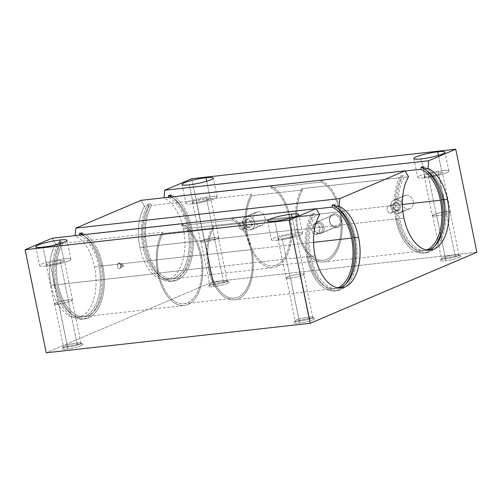 <?xml version="1.0" encoding="UTF-8"?>
<svg xmlns="http://www.w3.org/2000/svg" width="502" height="502" viewBox="0 0 502 502"><rect width="100%" height="100%" fill="white"/><g stroke="black" fill="none" stroke-linecap="round" stroke-linejoin="round"><path stroke-width="0.38" stroke-dasharray="2.51 1.88" d="M403.928 217.993L399.598 218.477A41.591 22.954 -96.4 0 1 404.223 177.237L408.546 176.754L404.223 177.237L403.257 175.618A43.806 24.178 83.6 0 0 398.444 218.966L395.727 219.274A43.806 24.178 -96.4 0 1 400.546 175.926L403.257 175.618L400.546 175.926L401.506 177.539A41.591 22.954 83.6 0 0 396.887 218.778L297.146 229.929A41.591 22.954 -96.4 0 1 301.765 188.689L401.506 177.539L301.765 188.689L302.537 189.982A39.821 21.981 83.6 0 0 298.069 229.533L247.612 235.174A39.821 21.981 -96.4 0 1 252.079 195.623L302.537 189.982L252.079 195.623L251.307 194.33A41.591 22.954 83.6 0 0 246.689 235.57L146.948 246.72A41.591 22.954 -96.4 0 1 151.566 205.481L251.307 194.33L151.566 205.481L150.606 203.868A43.806 24.178 83.6 0 0 145.787 247.216L143.076 247.517A43.806 24.178 -96.4 0 1 147.895 204.17L150.606 203.868L147.895 204.17L148.856 205.789A41.591 22.954 83.6 0 0 144.231 247.028L139.907 247.511A41.591 22.954 -96.4 0 1 144.526 206.272L148.856 205.789L144.526 206.272L140.999 200.348L144.526 206.272A41.591 22.954 83.6 0 0 139.907 247.511L144.231 247.028A41.591 22.954 -96.4 0 1 148.856 205.789L147.895 204.17A43.806 24.178 83.6 0 0 143.076 247.517L145.787 247.216A43.806 24.178 -96.4 0 1 150.606 203.868L151.566 205.481A41.591 22.954 83.6 0 0 146.948 246.72L246.689 235.57A41.591 22.954 -96.4 0 1 251.307 194.33L252.079 195.623A39.821 21.981 83.6 0 0 247.612 235.174L298.069 229.533A39.821 21.981 83.6 0 0 323.326 260.237A39.821 21.981 83.6 0 0 339.728 211.788A39.821 21.981 83.6 0 0 321.048 182.1L270.591 187.742A39.821 21.981 -96.4 0 1 289.271 217.429L339.728 211.788L289.271 217.429A39.821 21.981 -96.4 0 1 272.868 265.878A39.821 21.981 -96.4 0 1 247.612 235.174A39.821 21.981 83.6 0 0 276.376 264.949A39.821 21.981 83.6 0 0 289.271 217.429A39.821 21.981 83.6 0 0 270.591 187.742L321.048 182.1L321.205 180.413A41.591 22.954 -96.4 0 1 340.651 211.392L402.416 204.49L389.47 205.82L395.658 203.184A3.658 3.012 66.9 0 1 399.31 205.971A3.658 3.012 66.9 0 1 397.822 210.1A3.658 3.012 66.9 0 1 397.113 210.282L390.6 213.061L391.315 212.867L393.16 209.096L390.261 205.845C393.907 206.259 394.126 212.873 390.6 213.061L397.113 210.282A3.658 3.012 -113.1 0 0 399.416 206.397A3.658 3.012 -113.1 0 0 395.658 203.184L395.909 202.268A4.424 3.639 66.9 0 1 400.452 206.153A4.424 3.639 66.9 0 1 397.672 210.859L397.113 210.282L397.672 210.859A4.424 3.639 -113.1 0 0 400.452 206.153A4.424 3.639 -113.1 0 0 395.909 202.268A4.424 3.639 -113.1 0 0 393.122 206.975A4.424 3.639 -113.1 0 0 397.672 210.859A4.424 3.639 66.9 0 1 393.122 206.975A4.424 3.639 66.9 0 1 395.909 202.268L395.658 203.184A3.658 3.012 -113.1 0 0 393.355 207.075A3.658 3.012 -113.1 0 0 397.113 210.282A3.658 3.012 66.9 0 1 393.468 207.495A3.658 3.012 66.9 0 1 394.955 203.366A3.658 3.012 66.9 0 1 395.658 203.184L388.73 206.021C385.592 207.188 387.274 213.639 390.6 213.061C387.274 213.639 385.592 207.188 388.73 206.021L340.651 211.392A41.591 22.954 83.6 0 0 321.205 180.413L405.139 171.025L321.205 180.413L321.048 182.1A39.821 21.981 -96.4 0 1 339.728 211.788A39.821 21.981 -96.4 0 1 326.833 259.308A39.821 21.981 -96.4 0 1 298.069 229.533A39.821 21.981 -96.4 0 1 302.537 189.982L301.765 188.689A41.591 22.954 83.6 0 0 297.146 229.929A41.591 22.954 83.6 0 0 327.185 261.027A41.591 22.954 83.6 0 0 340.651 211.392A41.591 22.954 -96.4 0 1 323.52 262A41.591 22.954 -96.4 0 1 297.146 229.929L396.887 218.778A41.591 22.954 83.6 0 0 423.261 250.843A41.591 22.954 83.6 0 0 426.725 249.958A41.591 22.954 -96.4 0 1 396.887 218.778A41.591 22.954 -96.4 0 1 401.506 177.539L400.546 175.926A43.806 24.178 83.6 0 0 395.727 219.274A43.806 24.178 83.6 0 0 434.707 246.08A43.806 24.178 -96.4 0 1 423.506 253.046A43.806 24.178 -96.4 0 1 395.727 219.274L398.444 218.966A43.806 24.178 83.6 0 0 426.223 252.744A43.806 24.178 83.6 0 0 444.264 199.445A43.806 24.178 83.6 0 0 423.857 166.846A43.806 24.178 -96.4 0 1 444.264 199.445L443.034 199.583L444.264 199.445A43.806 24.178 -96.4 0 1 430.082 251.715A43.806 24.178 -96.4 0 1 398.444 218.966A43.806 24.178 -96.4 0 1 403.257 175.618L404.223 177.237A41.591 22.954 83.6 0 0 399.598 218.477A41.591 22.954 83.6 0 0 428.118 250.115A41.591 22.954 -96.4 0 1 425.972 250.542A41.591 22.954 -96.4 0 1 399.598 218.477L403.928 217.993M423.707 168.484A43.806 24.178 -96.4 0 1 426.236 170.297A43.806 24.178 83.6 0 0 423.707 168.484M315.061 255.851L310.732 256.334A41.591 22.954 -96.4 0 1 315.356 215.094L319.68 214.611L315.356 215.094L314.396 213.482A43.806 24.178 83.6 0 0 309.577 256.829L306.866 257.131A43.806 24.178 -96.4 0 1 311.679 213.783L314.396 213.482L311.679 213.783L312.639 215.402A41.591 22.954 83.6 0 0 308.021 256.635L208.28 267.786A41.591 22.954 -96.4 0 1 212.898 226.553L312.639 215.402L212.898 226.553L213.67 227.845A39.821 21.981 83.6 0 0 209.202 267.397L158.745 273.038A39.821 21.981 -96.4 0 1 163.213 233.486L213.67 227.845L163.213 233.486L162.441 232.194A41.591 22.954 83.6 0 0 157.823 273.427L58.081 284.584A41.591 22.954 -96.4 0 1 62.7 243.344L162.441 232.194L62.7 243.344L61.74 241.726A43.806 24.178 83.6 0 0 56.921 285.073L54.21 285.374A43.806 24.178 -96.4 0 1 59.029 242.033L61.74 241.726L59.029 242.033L59.989 243.646A41.591 22.954 83.6 0 0 55.364 284.885L51.041 285.368A41.591 22.954 -96.4 0 1 55.659 244.129L59.989 243.646L55.659 244.129L52.133 238.205L55.659 244.129A41.591 22.954 83.6 0 0 51.041 285.368L55.364 284.885A41.591 22.954 -96.4 0 1 59.989 243.646L59.029 242.033A43.806 24.178 83.6 0 0 54.21 285.374L56.921 285.073A43.806 24.178 -96.4 0 1 61.74 241.726L62.7 243.344A41.591 22.954 83.6 0 0 58.081 284.584L157.823 273.427A41.591 22.954 -96.4 0 1 162.441 232.194L163.213 233.486A39.821 21.981 83.6 0 0 158.745 273.038L209.202 267.397A39.821 21.981 83.6 0 0 234.459 298.1A39.821 21.981 83.6 0 0 250.862 249.645A39.821 21.981 83.6 0 0 232.181 219.958L181.724 225.599A39.821 21.981 -96.4 0 1 200.405 255.286L250.862 249.645L200.405 255.286A39.821 21.981 -96.4 0 1 184.002 303.741A39.821 21.981 -96.4 0 1 158.745 273.038A39.821 21.981 83.6 0 0 187.51 302.806A39.821 21.981 83.6 0 0 200.405 255.286A39.821 21.981 83.6 0 0 181.724 225.599L232.181 219.958L232.338 218.27A41.591 22.954 -96.4 0 1 251.784 249.256L313.549 242.347L251.784 249.256A41.591 22.954 83.6 0 0 232.338 218.27L316.273 208.882L232.338 218.27L232.181 219.958A39.821 21.981 -96.4 0 1 250.862 249.645A39.821 21.981 -96.4 0 1 237.967 297.165A39.821 21.981 -96.4 0 1 209.202 267.397A39.821 21.981 -96.4 0 1 213.67 227.845L212.898 226.553A41.591 22.954 83.6 0 0 208.28 267.786A41.591 22.954 83.6 0 0 238.318 298.885A41.591 22.954 83.6 0 0 251.784 249.256A41.591 22.954 -96.4 0 1 234.654 299.857A41.591 22.954 -96.4 0 1 208.28 267.786L308.021 256.635A41.591 22.954 83.6 0 0 334.395 288.706A41.591 22.954 83.6 0 0 337.859 287.815A41.591 22.954 -96.4 0 1 308.021 256.635A41.591 22.954 -96.4 0 1 312.639 215.402L311.679 213.783A43.806 24.178 83.6 0 0 306.866 257.131A43.806 24.178 83.6 0 0 345.84 283.937A43.806 24.178 -96.4 0 1 334.639 290.903A43.806 24.178 -96.4 0 1 306.866 257.131L309.577 256.829A43.806 24.178 83.6 0 0 337.357 290.602A43.806 24.178 83.6 0 0 355.397 237.308A43.806 24.178 83.6 0 0 334.991 204.703A43.806 24.178 -96.4 0 1 355.397 237.308L354.167 237.446L355.397 237.308A43.806 24.178 -96.4 0 1 341.216 289.579A43.806 24.178 -96.4 0 1 309.577 256.829A43.806 24.178 -96.4 0 1 314.396 213.482L315.356 215.094A41.591 22.954 83.6 0 0 310.732 256.334A41.591 22.954 83.6 0 0 339.252 287.972A41.591 22.954 -96.4 0 1 337.112 288.405A41.591 22.954 -96.4 0 1 310.732 256.334L315.061 255.851M334.84 206.341A43.806 24.178 -96.4 0 1 337.369 208.154A43.806 24.178 83.6 0 0 334.84 206.341M454.925 254.796L456.136 256.051A10.617 1.443 168.4 0 1 460.849 256.108A10.617 1.443 168.4 0 1 456.343 258.486A10.617 1.443 168.4 0 1 445.029 260.783L445.569 258.787A8.942 1.217 -11.6 0 0 455.101 256.848A8.942 1.217 -11.6 0 0 458.891 254.847A8.942 1.217 -11.6 0 0 454.925 254.796A8.942 1.217 168.4 0 1 459.01 254.991A8.942 1.217 168.4 0 1 454.586 256.999A8.942 1.217 168.4 0 1 445.569 258.787L436.74 215.753A8.942 1.217 -11.6 0 0 445.757 213.965A8.942 1.217 -11.6 0 0 450.175 211.963A8.942 1.217 -11.6 0 0 446.096 211.769L454.925 254.796L446.096 211.769A8.942 1.217 168.4 0 1 448.826 212.93A8.942 1.217 168.4 0 1 436.74 215.753A8.942 1.217 168.4 0 1 434.004 214.586A8.942 1.217 168.4 0 1 446.096 211.769A8.942 1.217 -11.6 0 0 437.079 213.551A8.942 1.217 -11.6 0 0 432.655 215.559A8.942 1.217 -11.6 0 0 436.74 215.753L445.569 258.787A8.942 1.217 168.4 0 1 441.49 258.593A8.942 1.217 168.4 0 1 445.908 256.585A8.942 1.217 168.4 0 1 454.925 254.796A8.942 1.217 -11.6 0 0 441.54 258.411A8.942 1.217 -11.6 0 0 445.569 258.787L445.029 260.783A10.617 1.443 168.4 0 1 440.241 260.337A10.617 1.443 168.4 0 1 456.136 256.051L454.925 254.796M438.164 172.186L446.278 211.687A9.293 1.268 168.4 0 1 450.52 211.894A9.293 1.268 168.4 0 1 445.927 213.977A9.293 1.268 168.4 0 1 436.558 215.829L428.444 176.327A9.293 1.268 -11.6 0 0 437.813 174.47A9.293 1.268 -11.6 0 0 442.406 172.387A9.293 1.268 -11.6 0 0 438.164 172.186A9.293 1.268 168.4 0 1 441.007 173.391A9.293 1.268 168.4 0 1 428.444 176.327A9.293 1.268 168.4 0 1 425.608 175.116A9.293 1.268 168.4 0 1 438.164 172.186A9.293 1.268 -11.6 0 0 428.796 174.037A9.293 1.268 -11.6 0 0 424.203 176.12A9.293 1.268 -11.6 0 0 428.444 176.327L436.558 215.829A9.293 1.268 168.4 0 1 432.316 215.628A9.293 1.268 168.4 0 1 436.909 213.545A9.293 1.268 168.4 0 1 446.278 211.687L438.164 172.186M438.484 155.344L441.634 170.705A15.932 2.171 168.4 0 1 448.913 171.05A15.932 2.171 168.4 0 1 441.032 174.621A15.932 2.171 168.4 0 1 424.974 177.802L421.096 158.908L424.974 177.802A15.932 2.171 168.4 0 1 417.702 177.457A15.932 2.171 168.4 0 1 425.577 173.887A15.932 2.171 168.4 0 1 441.634 170.705L438.484 155.344M76.913 343.023L78.124 344.272A10.617 1.443 168.4 0 1 82.836 344.328A10.617 1.443 168.4 0 1 78.337 346.706A10.617 1.443 168.4 0 1 67.017 349.003L67.563 347.007A8.942 1.217 -11.6 0 0 77.088 345.069A8.942 1.217 -11.6 0 0 80.885 343.067A8.942 1.217 -11.6 0 0 76.913 343.023A8.942 1.217 168.4 0 1 80.998 343.211A8.942 1.217 168.4 0 1 76.574 345.219A8.942 1.217 168.4 0 1 67.563 347.007L58.728 303.974A8.942 1.217 -11.6 0 0 67.745 302.185A8.942 1.217 -11.6 0 0 72.169 300.183A8.942 1.217 -11.6 0 0 68.084 299.989L76.913 343.023L68.084 299.989A8.942 1.217 168.4 0 1 70.82 301.15A8.942 1.217 168.4 0 1 58.728 303.974A8.942 1.217 168.4 0 1 55.992 302.806A8.942 1.217 168.4 0 1 68.084 299.989A8.942 1.217 -11.6 0 0 59.067 301.777A8.942 1.217 -11.6 0 0 54.643 303.779A8.942 1.217 -11.6 0 0 58.728 303.974L67.563 347.007A8.942 1.217 168.4 0 1 63.478 346.813A8.942 1.217 168.4 0 1 67.902 344.805A8.942 1.217 168.4 0 1 76.913 343.023A8.942 1.217 -11.6 0 0 63.528 346.631A8.942 1.217 -11.6 0 0 67.563 347.007L67.017 349.003A10.617 1.443 168.4 0 1 62.229 348.557A10.617 1.443 168.4 0 1 78.124 344.272L76.913 343.023M60.158 260.406L68.266 299.907A9.293 1.268 168.4 0 1 72.508 300.114A9.293 1.268 168.4 0 1 67.914 302.198A9.293 1.268 168.4 0 1 58.546 304.049L50.438 264.548A9.293 1.268 -11.6 0 0 59.801 262.69A9.293 1.268 -11.6 0 0 64.4 260.607A9.293 1.268 -11.6 0 0 60.158 260.406A9.293 1.268 168.4 0 1 62.995 261.617A9.293 1.268 168.4 0 1 50.438 264.548A9.293 1.268 168.4 0 1 47.596 263.337A9.293 1.268 168.4 0 1 60.158 260.406A9.293 1.268 -11.6 0 0 50.79 262.264A9.293 1.268 -11.6 0 0 46.19 264.347A9.293 1.268 -11.6 0 0 50.438 264.548L58.546 304.049A9.293 1.268 168.4 0 1 54.304 303.848A9.293 1.268 168.4 0 1 58.897 301.765A9.293 1.268 168.4 0 1 68.266 299.907L60.158 260.406M60.472 243.564L63.628 258.925A15.932 2.171 168.4 0 1 70.901 259.27A15.932 2.171 168.4 0 1 63.026 262.841A15.932 2.171 168.4 0 1 46.962 266.022L43.084 247.128L46.962 266.022A15.932 2.171 168.4 0 1 39.689 265.677A15.932 2.171 168.4 0 1 47.571 262.107A15.932 2.171 168.4 0 1 63.628 258.925L60.472 243.564M223.177 280.712L224.388 281.961A10.617 1.443 168.4 0 1 229.094 282.017A10.617 1.443 168.4 0 1 224.595 284.396A10.617 1.443 168.4 0 1 213.275 286.692L213.821 284.697A8.942 1.217 -11.6 0 0 223.352 282.758A8.942 1.217 -11.6 0 0 227.142 280.756A8.942 1.217 -11.6 0 0 223.177 280.712A8.942 1.217 168.4 0 1 227.255 280.907A8.942 1.217 168.4 0 1 222.838 282.908A8.942 1.217 168.4 0 1 213.821 284.697L204.985 241.663A8.942 1.217 -11.6 0 0 214.003 239.874A8.942 1.217 -11.6 0 0 218.426 237.873A8.942 1.217 -11.6 0 0 214.341 237.678L223.177 280.712L214.341 237.678A8.942 1.217 168.4 0 1 217.077 238.839A8.942 1.217 168.4 0 1 204.985 241.663A8.942 1.217 168.4 0 1 202.25 240.502A8.942 1.217 168.4 0 1 214.341 237.678A8.942 1.217 -11.6 0 0 205.324 239.467A8.942 1.217 -11.6 0 0 200.9 241.468A8.942 1.217 -11.6 0 0 204.985 241.663L213.821 284.697A8.942 1.217 168.4 0 1 209.736 284.502A8.942 1.217 168.4 0 1 214.159 282.494A8.942 1.217 168.4 0 1 223.177 280.712A8.942 1.217 -11.6 0 0 209.786 284.32A8.942 1.217 -11.6 0 0 213.821 284.697L213.275 286.692A10.617 1.443 168.4 0 1 208.487 286.247A10.617 1.443 168.4 0 1 224.388 281.961L223.177 280.712M206.416 198.095L214.523 237.603A9.293 1.268 168.4 0 1 218.765 237.804A9.293 1.268 168.4 0 1 214.172 239.887A9.293 1.268 168.4 0 1 204.803 241.738L196.696 202.237A9.293 1.268 -11.6 0 0 206.065 200.38A9.293 1.268 -11.6 0 0 210.658 198.296A9.293 1.268 -11.6 0 0 206.416 198.095A9.293 1.268 168.4 0 1 209.252 199.307A9.293 1.268 168.4 0 1 196.696 202.237A9.293 1.268 168.4 0 1 193.854 201.026A9.293 1.268 168.4 0 1 206.416 198.095A9.293 1.268 -11.6 0 0 197.048 199.953A9.293 1.268 -11.6 0 0 192.454 202.036A9.293 1.268 -11.6 0 0 196.696 202.237L204.803 241.738A9.293 1.268 168.4 0 1 200.562 241.537A9.293 1.268 168.4 0 1 205.155 239.454A9.293 1.268 168.4 0 1 214.523 237.603L206.416 198.095M206.73 181.253L209.886 196.615A15.932 2.171 168.4 0 1 217.159 196.96A15.932 2.171 168.4 0 1 209.284 200.53A15.932 2.171 168.4 0 1 193.226 203.712L189.342 184.818L193.226 203.712A15.932 2.171 168.4 0 1 185.953 203.366A15.932 2.171 168.4 0 1 193.828 199.796A15.932 2.171 168.4 0 1 209.886 196.615L206.73 181.253M308.667 317.107L309.878 318.362A10.617 1.443 168.4 0 1 314.591 318.419A10.617 1.443 168.4 0 1 310.085 320.797A10.617 1.443 168.4 0 1 298.772 323.093L299.311 321.098A8.942 1.217 -11.6 0 0 308.843 319.159A8.942 1.217 -11.6 0 0 312.633 317.157A8.942 1.217 -11.6 0 0 308.667 317.107A8.942 1.217 168.4 0 1 312.752 317.302A8.942 1.217 168.4 0 1 308.328 319.31A8.942 1.217 168.4 0 1 299.311 321.098L290.482 278.064A8.942 1.217 -11.6 0 0 299.493 276.276A8.942 1.217 -11.6 0 0 303.917 274.274A8.942 1.217 -11.6 0 0 299.832 274.079L308.667 317.107L299.832 274.079A8.942 1.217 168.4 0 1 302.568 275.24A8.942 1.217 168.4 0 1 290.482 278.064A8.942 1.217 168.4 0 1 287.746 276.897A8.942 1.217 168.4 0 1 299.832 274.079A8.942 1.217 -11.6 0 0 290.821 275.862A8.942 1.217 -11.6 0 0 286.397 277.87A8.942 1.217 -11.6 0 0 290.482 278.064L299.311 321.098A8.942 1.217 168.4 0 1 295.226 320.903A8.942 1.217 168.4 0 1 299.65 318.895A8.942 1.217 168.4 0 1 308.667 317.107A8.942 1.217 -11.6 0 0 295.276 320.722A8.942 1.217 -11.6 0 0 299.311 321.098L298.772 323.093A10.617 1.443 168.4 0 1 293.977 322.648A10.617 1.443 168.4 0 1 309.878 318.362L308.667 317.107M291.907 234.497L300.014 273.998A9.293 1.268 168.4 0 1 304.262 274.205A9.293 1.268 168.4 0 1 299.663 276.288A9.293 1.268 168.4 0 1 290.294 278.139L282.187 238.638A9.293 1.268 -11.6 0 0 291.555 236.781A9.293 1.268 -11.6 0 0 296.149 234.698A9.293 1.268 -11.6 0 0 291.907 234.497A9.293 1.268 168.4 0 1 294.749 235.702A9.293 1.268 168.4 0 1 282.187 238.638A9.293 1.268 168.4 0 1 279.344 237.427A9.293 1.268 168.4 0 1 291.907 234.497A9.293 1.268 -11.6 0 0 282.538 236.348A9.293 1.268 -11.6 0 0 277.945 238.431A9.293 1.268 -11.6 0 0 282.187 238.638L290.294 278.139A9.293 1.268 168.4 0 1 286.052 277.939A9.293 1.268 168.4 0 1 290.652 275.855A9.293 1.268 168.4 0 1 300.014 273.998L291.907 234.497M292.227 217.655L295.377 233.016A15.932 2.171 168.4 0 1 302.65 233.361A15.932 2.171 168.4 0 1 294.774 236.931A15.932 2.171 168.4 0 1 278.717 240.113L274.839 221.219L278.717 240.113A15.932 2.171 168.4 0 1 271.444 239.768A15.932 2.171 168.4 0 1 279.319 236.197A15.932 2.171 168.4 0 1 295.377 233.016L292.227 217.655M319.303 233.11L315.72 234.635L316.787 234.346L320.339 227.914L315.739 223.421L317.189 222.8A5.309 4.367 66.9 0 1 322.485 226.848A5.309 4.367 66.9 0 1 320.326 232.84A5.309 4.367 66.9 0 1 319.303 233.11A5.309 4.367 -113.1 0 0 322.648 227.462A5.309 4.367 -113.1 0 0 317.189 222.8L317.76 221.702A6.124 5.039 66.9 0 1 324.054 227.073A6.124 5.039 66.9 0 1 320.201 233.581L319.303 233.11L320.201 233.581A6.124 5.039 -113.1 0 0 321.38 233.273A6.124 5.039 -113.1 0 0 323.872 226.364A6.124 5.039 -113.1 0 0 317.76 221.702L333.648 214.931A6.124 5.039 66.9 0 1 339.76 219.594A6.124 5.039 66.9 0 1 337.269 226.502A6.124 5.039 66.9 0 1 336.089 226.816L320.201 233.581L336.089 226.816A6.124 5.039 -113.1 0 0 339.942 220.303A6.124 5.039 -113.1 0 0 333.648 214.931L333.962 213.789A7.078 5.823 66.9 0 1 341.234 220.001A7.078 5.823 66.9 0 1 336.779 227.531L336.089 226.816L336.779 227.531A7.078 5.823 66.9 0 1 329.5 221.313A7.078 5.823 66.9 0 1 333.962 213.789L333.648 214.931A6.124 5.039 -113.1 0 0 329.795 221.438A6.124 5.039 -113.1 0 0 336.089 226.816A6.124 5.039 66.9 0 1 329.977 222.154A6.124 5.039 66.9 0 1 332.468 215.239A6.124 5.039 66.9 0 1 333.648 214.931L317.76 221.702A6.124 5.039 -113.1 0 0 316.58 222.009A6.124 5.039 -113.1 0 0 314.089 228.925A6.124 5.039 -113.1 0 0 320.201 233.581A6.124 5.039 66.9 0 1 316.429 232.388A6.124 5.039 66.9 0 1 313.788 226.195A6.124 5.039 66.9 0 1 317.76 221.702L317.189 222.8A5.309 4.367 -113.1 0 0 313.744 226.703A5.309 4.367 -113.1 0 0 316.028 232.068A5.309 4.367 -113.1 0 0 319.303 233.11A5.309 4.367 66.9 0 1 314.001 229.063A5.309 4.367 66.9 0 1 316.166 223.07A5.309 4.367 66.9 0 1 317.189 222.8L315.739 223.421C321.788 222.612 321.619 234.139 315.72 234.635C310.336 235.4 310.186 223.911 315.739 223.421L314.698 223.697L311.591 230.148L315.72 234.635L319.303 233.11M121.497 266.882L119.583 268.639A2.962 1.638 -96.4 0 1 117.437 266.418A2.962 1.638 -96.4 0 1 118.397 262.885L120.932 264.134A1.418 0.784 83.6 0 0 120.474 265.828A1.418 0.784 83.6 0 0 121.497 266.882A1.418 0.784 -96.4 0 1 121.371 266.92A1.418 0.784 -96.4 0 1 120.449 265.715A1.418 0.784 -96.4 0 1 120.932 264.134L122.281 263.983A1.418 0.784 83.6 0 0 121.804 265.558A1.418 0.784 83.6 0 0 122.72 266.769A1.418 0.784 83.6 0 0 122.846 266.731L121.497 266.882L122.846 266.731A1.418 0.784 -96.4 0 1 121.823 265.677A1.418 0.784 -96.4 0 1 122.281 263.983L123.241 265.282L122.846 266.731L123.241 265.282L122.281 263.983A1.418 0.784 -96.4 0 1 123.304 265.043A1.418 0.784 -96.4 0 1 122.846 266.731A1.418 0.784 83.6 0 0 123.329 265.156A1.418 0.784 83.6 0 0 122.406 263.952A1.418 0.784 83.6 0 0 122.281 263.983L120.932 264.134A1.418 0.784 -96.4 0 1 121.057 264.102A1.418 0.784 -96.4 0 1 121.973 265.307A1.418 0.784 -96.4 0 1 121.497 266.882A1.418 0.784 83.6 0 0 121.653 266.775A1.418 0.784 83.6 0 0 121.986 265.426A1.418 0.784 83.6 0 0 121.365 264.177A1.418 0.784 83.6 0 0 120.932 264.134L118.397 262.885A2.962 1.638 83.6 0 0 117.437 266.418A2.962 1.638 83.6 0 0 119.583 268.639A2.962 1.638 83.6 0 0 120.543 265.1A2.962 1.638 83.6 0 0 118.397 262.885A2.962 1.638 -96.4 0 1 119.307 262.966A2.962 1.638 -96.4 0 1 120.618 265.577A2.962 1.638 -96.4 0 1 119.915 268.413A2.962 1.638 -96.4 0 1 119.583 268.639L121.497 266.882M94.545 266.832L98.875 266.349A41.591 22.954 83.6 0 0 79.429 235.363L75.099 235.846A41.591 22.954 -96.4 0 1 94.545 266.832A41.591 22.954 -96.4 0 1 77.415 317.433A41.591 22.954 -96.4 0 1 51.041 285.368A41.591 22.954 83.6 0 0 81.079 316.467A41.591 22.954 83.6 0 0 94.545 266.832A41.591 22.954 83.6 0 0 75.099 235.846L79.429 235.363A41.591 22.954 -96.4 0 1 98.875 266.349A41.591 22.954 -96.4 0 1 85.409 315.984A41.591 22.954 -96.4 0 1 55.364 284.885A41.591 22.954 83.6 0 0 81.744 316.95A41.591 22.954 83.6 0 0 98.875 266.349L94.545 266.832M100.03 265.859L102.747 265.552A43.806 24.178 83.6 0 0 82.341 232.953A43.806 24.178 -96.4 0 1 102.747 265.552A43.806 24.178 -96.4 0 1 88.559 317.822A43.806 24.178 -96.4 0 1 56.921 285.073A43.806 24.178 83.6 0 0 84.7 318.845A43.806 24.178 83.6 0 0 102.747 265.552L100.03 265.859A43.806 24.178 -96.4 0 1 81.989 319.153A43.806 24.178 -96.4 0 1 54.21 285.374A43.806 24.178 83.6 0 0 85.848 318.13A43.806 24.178 83.6 0 0 100.03 265.859A43.806 24.178 83.6 0 0 82.184 234.591A43.806 24.178 -96.4 0 1 100.03 265.859M101.586 266.047L201.327 254.897A41.591 22.954 83.6 0 0 181.881 223.911L82.14 235.061A41.591 22.954 -96.4 0 1 101.586 266.047A41.591 22.954 -96.4 0 1 84.455 316.649A41.591 22.954 -96.4 0 1 58.081 284.584A41.591 22.954 83.6 0 0 88.12 315.676A41.591 22.954 83.6 0 0 101.586 266.047A41.591 22.954 83.6 0 0 82.14 235.061L181.881 223.911L181.724 225.599L181.881 223.911A41.591 22.954 -96.4 0 1 201.327 254.897A41.591 22.954 -96.4 0 1 187.861 304.526A41.591 22.954 -96.4 0 1 157.823 273.427A41.591 22.954 83.6 0 0 184.196 305.498A41.591 22.954 83.6 0 0 201.327 254.897L101.586 266.047M183.412 228.975L187.742 228.492A41.591 22.954 83.6 0 0 168.295 197.506L163.966 197.989A41.591 22.954 -96.4 0 1 183.412 228.975A41.591 22.954 -96.4 0 1 166.281 279.576A41.591 22.954 -96.4 0 1 139.907 247.511A41.591 22.954 83.6 0 0 169.946 278.604A41.591 22.954 83.6 0 0 183.412 228.975A41.591 22.954 83.6 0 0 163.966 197.989L168.295 197.506A41.591 22.954 -96.4 0 1 187.742 228.492A41.591 22.954 -96.4 0 1 174.269 278.121A41.591 22.954 -96.4 0 1 144.231 247.028A41.591 22.954 83.6 0 0 170.611 279.093A41.591 22.954 83.6 0 0 187.742 228.492L183.412 228.975M188.896 227.996L191.613 227.695A43.806 24.178 83.6 0 0 171.207 195.09A43.806 24.178 -96.4 0 1 191.613 227.695A43.806 24.178 -96.4 0 1 177.426 279.965A43.806 24.178 -96.4 0 1 145.787 247.216A43.806 24.178 83.6 0 0 173.566 280.988A43.806 24.178 83.6 0 0 191.613 227.695L188.896 227.996A43.806 24.178 -96.4 0 1 170.856 281.289A43.806 24.178 -96.4 0 1 143.076 247.517A43.806 24.178 83.6 0 0 174.715 280.267A43.806 24.178 83.6 0 0 188.896 227.996A43.806 24.178 83.6 0 0 171.05 196.728A43.806 24.178 -96.4 0 1 188.896 227.996M242.115 222.411L290.194 217.033A41.591 22.954 83.6 0 0 270.747 186.054L171.006 197.204A41.591 22.954 -96.4 0 1 190.453 228.184L242.115 222.411L241.33 222.38L247.511 219.744A3.658 3.012 66.9 0 1 251.163 222.53A3.658 3.012 66.9 0 1 249.676 226.659A3.658 3.012 66.9 0 1 248.973 226.848L242.46 229.621L243.169 229.433L245.014 225.655L242.115 222.411C245.76 222.819 245.98 229.439 242.46 229.621L248.973 226.848A3.658 3.012 -113.1 0 0 251.276 222.957A3.658 3.012 -113.1 0 0 247.511 219.744L247.762 218.828A4.424 3.639 66.9 0 1 252.311 222.712A4.424 3.639 66.9 0 1 249.525 227.419L248.973 226.848L249.525 227.419A4.424 3.639 -113.1 0 0 252.311 222.712A4.424 3.639 -113.1 0 0 247.762 218.828A4.424 3.639 -113.1 0 0 244.976 223.534A4.424 3.639 -113.1 0 0 249.525 227.419A4.424 3.639 66.9 0 1 244.976 223.534A4.424 3.639 66.9 0 1 247.762 218.828L247.511 219.744A3.658 3.012 -113.1 0 0 245.208 223.635A3.658 3.012 -113.1 0 0 248.973 226.848A3.658 3.012 66.9 0 1 245.321 224.061A3.658 3.012 66.9 0 1 246.808 219.932A3.658 3.012 66.9 0 1 247.511 219.744L240.583 222.581C237.446 223.748 239.134 230.205 242.46 229.621C239.134 230.205 237.446 223.748 240.583 222.581L190.453 228.184A41.591 22.954 -96.4 0 1 173.322 278.792A41.591 22.954 -96.4 0 1 146.948 246.72A41.591 22.954 83.6 0 0 176.986 277.819A41.591 22.954 83.6 0 0 190.453 228.184A41.591 22.954 83.6 0 0 171.006 197.204L270.747 186.054L270.591 187.742L270.747 186.054A41.591 22.954 -96.4 0 1 290.194 217.033A41.591 22.954 -96.4 0 1 276.727 266.669A41.591 22.954 -96.4 0 1 246.689 235.57A41.591 22.954 83.6 0 0 273.063 267.641A41.591 22.954 83.6 0 0 290.194 217.033L242.115 222.411M408.735 208.945L398.199 213.432A7.078 5.823 -113.1 0 0 399.561 213.074A7.078 5.823 -113.1 0 0 402.441 205.08A7.078 5.823 -113.1 0 0 395.375 199.689L405.917 195.203A7.078 5.823 66.9 0 1 412.983 200.593A7.078 5.823 66.9 0 1 410.103 208.587A7.078 5.823 66.9 0 1 408.735 208.945A7.078 5.823 66.9 0 1 401.675 203.555A7.078 5.823 66.9 0 1 404.549 195.56A7.078 5.823 66.9 0 1 405.917 195.203L395.375 199.689A7.078 5.823 -113.1 0 0 394.014 200.047A7.078 5.823 -113.1 0 0 391.133 208.041A7.078 5.823 -113.1 0 0 398.199 213.432L408.735 208.945A7.078 5.823 -113.1 0 0 413.196 201.415A7.078 5.823 -113.1 0 0 405.917 195.203A7.078 5.823 -113.1 0 0 401.462 202.726A7.078 5.823 -113.1 0 0 408.735 208.945M260.594 225.505L250.052 229.998A7.078 5.823 -113.1 0 0 251.414 229.64A7.078 5.823 -113.1 0 0 254.294 221.646A7.078 5.823 -113.1 0 0 247.235 216.255L257.771 211.762A7.078 5.823 66.9 0 1 264.836 217.153A7.078 5.823 66.9 0 1 261.956 225.147A7.078 5.823 66.9 0 1 260.594 225.505A7.078 5.823 66.9 0 1 253.529 220.114A7.078 5.823 66.9 0 1 256.409 212.12A7.078 5.823 66.9 0 1 257.771 211.762L247.235 216.255A7.078 5.823 -113.1 0 0 245.867 216.613A7.078 5.823 -113.1 0 0 242.987 224.607A7.078 5.823 -113.1 0 0 250.052 229.998L260.594 225.505A7.078 5.823 -113.1 0 0 265.05 217.981A7.078 5.823 -113.1 0 0 257.771 211.762A7.078 5.823 -113.1 0 0 253.315 219.292A7.078 5.823 -113.1 0 0 260.594 225.505M247.235 216.255A7.078 5.823 66.9 0 1 254.508 222.468A7.078 5.823 66.9 0 1 250.052 229.998A7.078 5.823 66.9 0 1 242.773 223.779A7.078 5.823 66.9 0 1 247.235 216.255M246.808 219.932L240.583 222.581M395.375 199.689A7.078 5.823 66.9 0 1 402.654 205.908A7.078 5.823 66.9 0 1 398.199 213.432A7.078 5.823 66.9 0 1 390.92 207.219A7.078 5.823 66.9 0 1 395.375 199.689M394.955 203.366L388.73 206.021M191.726 178.737L212.879 281.791L46.253 352.781L212.879 281.791L476.9 252.274L212.879 281.791L191.726 178.737M278.717 240.113A15.932 2.171 -11.6 0 0 300.246 235.087A15.932 2.171 -11.6 0 0 295.377 233.016A15.932 2.171 -11.6 0 0 273.847 238.042A15.932 2.171 -11.6 0 0 278.717 240.113M290.294 278.139A9.293 1.268 -11.6 0 0 302.857 275.209A9.293 1.268 -11.6 0 0 300.014 273.998A9.293 1.268 -11.6 0 0 287.458 276.935A9.293 1.268 -11.6 0 0 290.294 278.139M193.226 203.712A15.932 2.171 -11.6 0 0 214.756 198.692A15.932 2.171 -11.6 0 0 209.886 196.615A15.932 2.171 -11.6 0 0 188.35 201.641A15.932 2.171 -11.6 0 0 193.226 203.712M204.803 241.738A9.293 1.268 -11.6 0 0 217.366 238.808A9.293 1.268 -11.6 0 0 214.523 237.603A9.293 1.268 -11.6 0 0 201.961 240.533A9.293 1.268 -11.6 0 0 204.803 241.738M46.962 266.022A15.932 2.171 -11.6 0 0 68.498 261.002A15.932 2.171 -11.6 0 0 63.628 258.925A15.932 2.171 -11.6 0 0 42.093 263.952A15.932 2.171 -11.6 0 0 46.962 266.022M58.546 304.049A9.293 1.268 -11.6 0 0 71.108 301.118A9.293 1.268 -11.6 0 0 68.266 299.907A9.293 1.268 -11.6 0 0 55.703 302.844A9.293 1.268 -11.6 0 0 58.546 304.049M424.974 177.802A15.932 2.171 -11.6 0 0 446.51 172.776A15.932 2.171 -11.6 0 0 441.634 170.705A15.932 2.171 -11.6 0 0 420.105 175.731A15.932 2.171 -11.6 0 0 424.974 177.802M436.558 215.829A9.293 1.268 -11.6 0 0 449.114 212.898A9.293 1.268 -11.6 0 0 446.278 211.687A9.293 1.268 -11.6 0 0 433.715 214.624A9.293 1.268 -11.6 0 0 436.558 215.829M309.878 318.362A10.617 1.443 -11.6 0 0 295.521 321.713A10.617 1.443 -11.6 0 0 298.772 323.093A10.617 1.443 -11.6 0 0 313.122 319.743A10.617 1.443 -11.6 0 0 309.878 318.362M224.388 281.961A10.617 1.443 -11.6 0 0 210.031 285.312A10.617 1.443 -11.6 0 0 213.275 286.692A10.617 1.443 -11.6 0 0 227.632 283.348A10.617 1.443 -11.6 0 0 224.388 281.961M78.124 344.272A10.617 1.443 -11.6 0 0 63.773 347.622A10.617 1.443 -11.6 0 0 67.017 349.003A10.617 1.443 -11.6 0 0 81.374 345.658A10.617 1.443 -11.6 0 0 78.124 344.272M456.136 256.051A10.617 1.443 -11.6 0 0 441.785 259.402A10.617 1.443 -11.6 0 0 445.029 260.783A10.617 1.443 -11.6 0 0 459.386 257.432A10.617 1.443 -11.6 0 0 456.136 256.051M336.779 227.531A7.078 5.823 -113.1 0 0 341.234 220.001A7.078 5.823 -113.1 0 0 333.962 213.789A7.078 5.823 -113.1 0 0 329.5 221.313A7.078 5.823 -113.1 0 0 336.779 227.531M460.849 256.108L458.891 254.847M459.01 254.991L450.175 211.963M450.52 211.894L442.406 172.387M448.913 171.05L445.029 152.156M82.836 344.328L80.885 343.067M80.998 343.211L72.169 300.183M72.508 300.114L64.4 260.607M70.901 259.27L67.023 240.376M229.094 282.017L227.142 280.756M227.255 280.907L218.426 237.873M218.765 237.804L210.658 198.296M217.159 196.96L213.281 178.066M314.591 318.419L312.633 317.157M312.752 317.302L303.917 274.274M304.262 274.205L296.149 234.698M302.65 233.361L298.772 214.467M316.787 234.346L320.326 232.84M321.38 233.273L337.269 226.502M121.371 266.92L122.72 266.769M391.315 212.867L397.822 210.1M399.561 213.074L410.103 208.587M243.169 229.433L249.676 226.659M251.414 229.64L261.956 225.147M256.409 212.12L245.867 216.613M404.549 195.56L394.014 200.047M272.868 265.878L323.326 260.237M173.322 278.792L273.063 267.641M170.856 281.289L173.566 280.988M166.281 279.576L170.611 279.093M184.002 303.741L234.459 298.1M84.455 316.649L184.196 305.498M81.989 319.153L84.7 318.845M77.415 317.433L81.744 316.95M122.406 263.952L121.057 264.102M121.653 266.775L119.915 268.413M121.365 264.177L119.307 262.966M332.468 215.239L316.58 222.009M316.429 232.388L316.028 232.068M313.788 226.195L313.744 226.703M316.166 223.07L314.698 223.697M267.566 220.874L271.444 239.768M277.945 238.431L286.052 277.939M286.397 277.87L295.226 320.903M295.276 320.722L293.977 322.648M182.069 184.472L185.953 203.366M192.454 202.036L200.562 241.537M200.9 241.468L209.736 284.502M209.786 284.32L208.487 286.247M35.811 246.783L39.689 265.677M46.19 264.347L54.304 303.848M54.643 303.779L63.478 346.813M63.528 346.631L62.229 348.557M413.824 158.563L417.702 177.457M424.203 176.12L432.316 215.628M432.655 215.559L441.49 258.593M441.54 258.411L440.241 260.337M234.654 299.857L334.395 288.706M334.639 290.903L337.357 290.602M337.112 288.405L341.435 287.916M323.52 262L423.261 250.843M423.506 253.046L426.223 252.744M425.972 250.542L430.302 250.059"/><path stroke-width="0.75" d="M408.546 176.754A41.591 22.954 83.6 0 0 403.928 217.993A41.591 22.954 83.6 0 0 430.302 250.059A41.591 22.954 83.6 0 0 447.433 199.457A41.591 22.954 83.6 0 0 427.986 168.471L423.663 168.954A41.591 22.954 -96.4 0 1 443.109 199.94L447.433 199.457L443.109 199.94A41.591 22.954 83.6 0 0 423.663 168.954L427.986 168.471L428.714 160.734L164.687 190.252L163.985 197.775L164.687 190.252L191.726 178.737L455.747 149.219L476.9 252.274L310.274 323.263L289.121 220.209L316.153 208.688L319.68 214.611A41.591 22.954 83.6 0 0 315.061 255.851A41.591 22.954 83.6 0 0 341.435 287.916A41.591 22.954 83.6 0 0 358.566 237.314A41.591 22.954 83.6 0 0 339.12 206.328L334.796 206.811A41.591 22.954 -96.4 0 1 354.243 237.797L358.566 237.314L354.243 237.797A41.591 22.954 83.6 0 0 334.796 206.811L339.12 206.328L339.848 198.597L75.821 228.115L75.118 235.639L75.821 228.115L140.999 200.348L405.02 170.831L408.546 176.754L405.02 170.831L140.999 200.348L75.821 228.115L339.848 198.597L405.02 170.831L339.848 198.597L339.12 206.328A41.591 22.954 -96.4 0 1 358.566 237.314A41.591 22.954 -96.4 0 1 345.1 286.949A41.591 22.954 -96.4 0 1 315.061 255.851A41.591 22.954 -96.4 0 1 319.68 214.611L316.153 208.688L52.133 238.205L316.153 208.688L289.121 220.209L25.1 249.726L52.133 238.205L25.1 249.726L289.121 220.209L310.274 323.263L46.253 352.781L25.1 249.726L46.253 352.781L310.274 323.263L476.9 252.274L455.747 149.219L191.726 178.737L164.687 190.252L428.714 160.734L455.747 149.219L428.714 160.734L427.986 168.471A41.591 22.954 -96.4 0 1 447.433 199.457A41.591 22.954 -96.4 0 1 433.966 249.086A41.591 22.954 -96.4 0 1 403.928 217.993A41.591 22.954 -96.4 0 1 408.546 176.754M441.553 199.752L443.034 199.583L441.553 199.752A43.806 24.178 83.6 0 0 426.236 170.297A43.806 24.178 -96.4 0 1 441.553 199.752A43.806 24.178 -96.4 0 1 434.707 246.08A43.806 24.178 83.6 0 0 441.553 199.752M423.857 166.846L421.147 167.147A43.806 24.178 -96.4 0 1 423.707 168.484A43.806 24.178 83.6 0 0 421.147 167.147L423.857 166.846L423.663 168.954L423.857 166.846M402.416 204.49L440.392 200.242A41.591 22.954 83.6 0 0 420.946 169.256L405.139 171.025L420.946 169.256L421.147 167.147L420.946 169.256A41.591 22.954 -96.4 0 1 440.392 200.242L402.416 204.49M352.686 237.609L354.167 237.446L352.686 237.609A43.806 24.178 83.6 0 0 337.369 208.154A43.806 24.178 -96.4 0 1 352.686 237.609A43.806 24.178 -96.4 0 1 345.84 283.937A43.806 24.178 83.6 0 0 352.686 237.609M334.991 204.703L332.28 205.011A43.806 24.178 -96.4 0 1 334.84 206.341A43.806 24.178 83.6 0 0 332.28 205.011L334.991 204.703L334.796 206.811L334.991 204.703M313.549 242.347L351.526 238.105A41.591 22.954 83.6 0 0 332.079 207.119L316.273 208.882L332.079 207.119L332.28 205.011L332.079 207.119A41.591 22.954 -96.4 0 1 351.526 238.105L313.549 242.347M437.757 151.811L438.484 155.344L437.757 151.811A15.932 2.171 -11.6 0 0 421.699 154.992A15.932 2.171 -11.6 0 0 413.824 158.563A15.932 2.171 -11.6 0 0 421.096 158.908A15.932 2.171 -11.6 0 0 437.154 155.727A15.932 2.171 -11.6 0 0 445.029 152.156A15.932 2.171 -11.6 0 0 437.757 151.811A15.932 2.171 168.4 0 1 442.632 153.882A15.932 2.171 168.4 0 1 421.096 158.908A15.932 2.171 168.4 0 1 416.227 156.837A15.932 2.171 168.4 0 1 437.757 151.811M59.751 240.031L60.472 243.564L59.751 240.031A15.932 2.171 168.4 0 1 64.62 242.108A15.932 2.171 168.4 0 1 43.084 247.128A15.932 2.171 -11.6 0 0 59.142 243.947A15.932 2.171 -11.6 0 0 67.023 240.376A15.932 2.171 -11.6 0 0 59.751 240.031A15.932 2.171 -11.6 0 0 43.687 243.213A15.932 2.171 -11.6 0 0 35.811 246.783A15.932 2.171 -11.6 0 0 43.084 247.128A15.932 2.171 168.4 0 1 38.215 245.058A15.932 2.171 168.4 0 1 59.751 240.031M206.008 177.721L206.73 181.253L206.008 177.721A15.932 2.171 -11.6 0 0 189.951 180.902A15.932 2.171 -11.6 0 0 182.069 184.472A15.932 2.171 -11.6 0 0 189.342 184.818A15.932 2.171 -11.6 0 0 205.406 181.636A15.932 2.171 -11.6 0 0 213.281 178.066A15.932 2.171 -11.6 0 0 206.008 177.721A15.932 2.171 168.4 0 1 210.878 179.798A15.932 2.171 168.4 0 1 189.342 184.818A15.932 2.171 168.4 0 1 184.472 182.747A15.932 2.171 168.4 0 1 206.008 177.721M291.499 214.122L292.227 217.655L291.499 214.122A15.932 2.171 168.4 0 1 296.368 216.193A15.932 2.171 168.4 0 1 274.839 221.219A15.932 2.171 -11.6 0 0 290.896 218.037A15.932 2.171 -11.6 0 0 298.772 214.467A15.932 2.171 -11.6 0 0 291.499 214.122A15.932 2.171 -11.6 0 0 275.441 217.303A15.932 2.171 -11.6 0 0 267.566 220.874A15.932 2.171 -11.6 0 0 274.839 221.219A15.932 2.171 168.4 0 1 269.969 219.148A15.932 2.171 168.4 0 1 291.499 214.122M82.341 232.953L79.623 233.254A43.806 24.178 -96.4 0 1 82.184 234.591A43.806 24.178 83.6 0 0 79.623 233.254L82.341 232.953L82.159 234.848L82.341 232.953M171.207 195.09L168.49 195.397A43.806 24.178 -96.4 0 1 171.05 196.728A43.806 24.178 83.6 0 0 168.49 195.397L171.207 195.09L171.025 196.991L171.207 195.09M168.314 197.292L168.49 195.397L168.314 197.292M79.448 235.149L79.623 233.254L79.448 235.149M337.859 287.815A41.591 22.954 83.6 0 0 351.526 238.105A41.591 22.954 -96.4 0 1 337.859 287.815M339.252 287.972A41.591 22.954 83.6 0 0 354.243 237.797A41.591 22.954 -96.4 0 1 339.252 287.972M426.725 249.958A41.591 22.954 83.6 0 0 440.392 200.242A41.591 22.954 -96.4 0 1 426.725 249.958M428.118 250.115A41.591 22.954 83.6 0 0 443.109 199.94A41.591 22.954 -96.4 0 1 428.118 250.115"/></g></svg>
